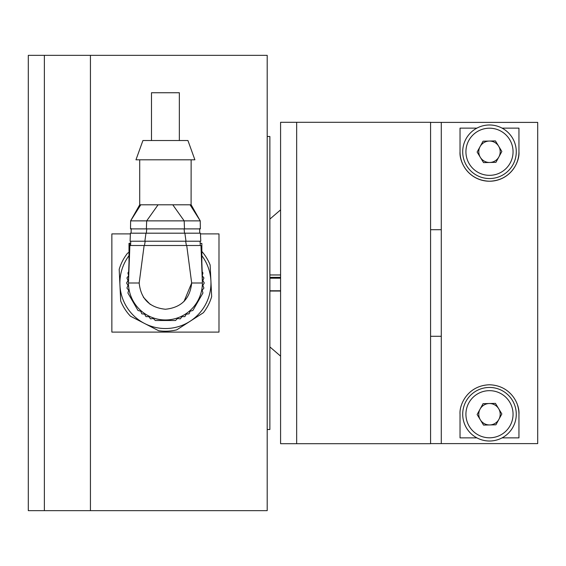 <?xml version="1.0" encoding="UTF-8"?>
<svg xmlns="http://www.w3.org/2000/svg" width="566" height="566" viewBox="0 0 566 566"><rect width="100%" height="100%" fill="white"/><g stroke="black" fill="none" stroke-linecap="round" stroke-linejoin="round"><path stroke-width="0.85" d="M267.202 429.502L269.876 429.502L269.876 136.498L267.202 136.498M90.433 55.348L90.433 510.652L90.433 55.348L44.367 55.348L44.367 510.652L44.367 55.348L28.3 55.348L28.3 510.652L267.202 510.652L267.202 55.348L90.433 55.348M200.47 233.907L218.992 233.907L218.992 332.093L111.863 332.093L111.863 233.907L130.385 233.907M128.631 271.73L127.902 272.996L128.645 275.72L126.918 277.956L128.008 280.559L126.593 283L128.008 285.441L126.918 288.044L128.645 290.28L127.902 293.004L137.998 310.493L140.729 311.215L141.804 313.826L144.606 314.18L146.007 316.635L148.83 316.62L150.542 318.87L153.344 318.495L155.332 320.498L175.524 320.498L177.512 318.495L180.306 318.87L182.019 316.62L184.841 316.635L186.249 314.18L189.051 313.826L190.119 311.215L192.85 310.493L202.946 293.004L202.211 290.28L203.93 288.044L202.84 285.441L204.262 283L202.84 280.559L203.93 277.956L202.211 275.72L202.946 272.996L202.218 271.73M128.998 251.934L129.536 251.934L128.998 262.313L128.998 243.359L129.989 243.359M128.468 281.5L128.998 262.277L128.468 281.932M128.553 274.963L128.468 283L139.179 283C140.828 298.848 149.573 307.6 165.428 309.248C181.276 307.6 190.02 298.848 191.669 283L202.387 283L200.972 245.502C200.654 239.1 200.654 239.1 200.972 245.502L129.876 245.502L128.468 283A36.96 36.96 0 0 0 165.428 319.96A36.96 36.96 0 0 0 202.387 283A36.96 36.96 0 0 1 165.428 319.96A36.96 36.96 0 0 1 128.468 283M202.38 281.726L202.295 274.963M201.85 251.934L201.85 262.313L201.312 251.934L201.85 251.934L201.85 243.359L200.866 243.359M129.876 245.502L129.876 245.502C130.194 239.1 130.194 239.1 129.883 245.502M183.985 301.558L191.669 283L186.723 245.502M139.179 283L144.125 245.502M185.648 241.222L186.391 245.502L200.972 245.502M131.298 245.502L143.644 245.502M200.286 245.502L200.074 241.222L130.088 241.222L130.774 241.222L130.562 245.502L143.311 245.502M200.074 241.222L197.378 241.222M144.464 245.502L145.207 241.222M130.088 241.222L130.406 233.185C130.576 226.775 130.576 226.775 130.406 233.185L145.971 233.185L144.861 241.222M200.76 241.222L200.442 233.185C200.272 226.775 200.272 226.775 200.442 233.185L145.971 233.185M131.1 233.185L131.22 228.629M185.995 241.222L184.877 233.185M199.628 228.629L199.748 233.185L184.516 233.185L184.113 228.897L200.329 228.897L200.244 220.867L190.063 204.793L186.879 204.793M139.717 159.803L139.717 204.793L140.785 204.793L139.717 204.793L130.612 220.867L130.52 228.897L131.22 228.897M146.332 233.185L146.743 228.897M130.52 228.897L200.329 228.897M143.453 204.793L140.785 204.793L130.612 220.867L146.679 220.867L146.375 228.897M140.785 204.793L172.772 204.793L158.084 204.793L146.679 220.867L184.176 220.867L184.481 228.897M184.176 220.867L200.244 220.867L191.138 204.793L172.772 204.793L184.176 220.867M191.096 204.793L191.138 159.803M157.829 204.793L153.846 204.793M178.729 204.793L175.849 204.793M135.967 159.803L194.888 159.803L187.926 140.517L142.929 140.517L135.967 159.803M151.497 140.517L151.497 92.739L179.351 92.739L179.351 140.517M128.998 255.683A45.528 45.528 0 0 0 190.056 321.29A45.528 45.528 0 0 0 201.85 255.683M201.85 251.417A48.209 48.209 0 0 1 210.142 264.987L211.663 296.641A48.209 48.209 0 0 1 203.378 312.722L176.726 329.865A48.209 48.209 0 0 1 158.664 330.735L130.491 316.224A48.209 48.209 0 0 1 120.707 301.013L119.185 269.359A48.209 48.209 0 0 1 127.47 253.278L128.998 252.295L127.47 253.278M296.662 443.694L296.662 122.306L280.587 122.306L280.587 443.694L296.662 443.694L296.662 122.306L430.57 122.306L430.57 443.694L296.662 443.694M441.282 229.704L430.57 229.704M430.57 336.296L441.282 336.296M430.57 122.398L441.282 122.398L441.282 443.603L430.57 443.603M441.282 443.603L537.7 443.603L537.7 122.398L441.282 122.398M502.077 128.128L518.951 128.128L518.951 151.766C519.779 161.77 510.985 180.49 489.59 181.226C468.11 180.625 459.21 161.876 460.031 151.766L460.031 128.128L476.905 128.128M476.905 437.872L460.031 437.872L460.031 414.234C459.21 404.23 467.997 385.51 489.392 384.774C510.879 385.375 519.772 404.124 518.951 414.234L518.951 437.872L502.077 437.872M518.951 414.234A29.46 29.46 0 0 0 517.593 405.376M460.031 151.766A29.46 29.46 0 0 0 489.491 181.226A29.46 29.46 0 0 0 518.951 151.766M483.067 403.664L495.434 403.381L501.858 413.951L495.922 424.804L483.555 425.087L477.124 414.517L483.067 403.664M512.372 400.318A26.779 26.779 0 0 1 490.099 441.006A26.779 26.779 0 0 1 465.995 401.372A26.779 26.779 0 0 1 512.372 400.318M498.887 419.378A10.712 10.712 0 0 0 489.25 403.523A10.712 10.712 0 0 0 480.336 419.802A10.712 10.712 0 0 0 498.887 419.378M280.587 278.196L269.876 278.196M269.876 290.775L280.587 290.775M280.587 290.981L269.876 290.981M269.876 277.361L280.587 277.361M483.067 141.196L495.434 140.913L501.858 151.483L495.922 162.336L483.555 162.619L477.124 152.049L483.067 141.196M512.372 137.849A26.779 26.779 0 0 1 490.099 178.545A26.779 26.779 0 0 1 465.995 138.911A26.779 26.779 0 0 1 512.372 137.849M498.887 156.909A10.712 10.712 0 0 0 489.25 141.054A10.712 10.712 0 0 0 480.336 157.334A10.712 10.712 0 0 0 498.887 156.909M143.382 297.249L150.273 304.43M509.626 401.987A23.567 23.567 0 0 0 468.818 402.914A23.567 23.567 0 0 0 490.029 437.794A23.567 23.567 0 0 0 509.626 401.987M509.626 139.519A23.567 23.567 0 0 0 468.818 140.453A23.567 23.567 0 0 0 490.029 175.326A23.567 23.567 0 0 0 509.626 139.519M128.998 262.242L128.588 273.456M201.85 262.242L202.267 273.456M280.587 209.873L269.876 219.084M269.876 346.916L280.587 356.127M280.587 274.963L269.876 274.963M280.587 291.037L269.876 291.037"/></g></svg>
